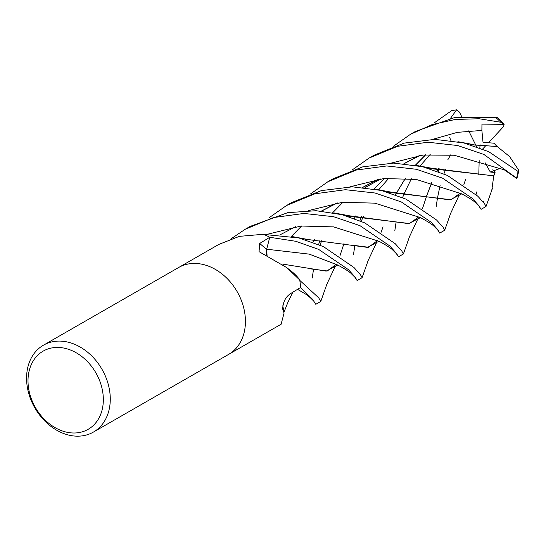 <?xml version="1.0" encoding="UTF-8"?>
<svg xmlns="http://www.w3.org/2000/svg" width="546" height="546" viewBox="0 0 546 546"><rect width="100%" height="100%" fill="white"/><g stroke="black" fill="none" stroke-linecap="round" stroke-linejoin="round"><path stroke-width="0.82" d="M228.556 354.429A50.116 38.725 60.1 0 0 239.018 295.147A50.116 38.725 60.1 0 0 178.617 267.52A50.116 38.725 60.1 0 1 239.018 295.147A50.116 38.725 60.1 0 1 228.556 354.429L93.4 432.084A50.116 38.725 60.1 0 1 32.992 404.456A50.116 38.725 60.1 0 1 43.462 345.174A50.116 38.725 60.1 0 1 103.863 372.802A50.116 38.725 60.1 0 1 93.4 432.084M281.094 324.242L284.07 313.097L282.671 308.981C282.985 302.231 285.483 297.188 290.158 293.857L300.553 287.496A50.116 38.725 60.1 0 0 299.713 280.009L286.848 267.67L259.05 251.665L259.691 243.441L269.772 237.278L266.639 249.208A10.824 8.367 -119.9 0 0 266.98 255.685M97.563 375.969A45.106 34.855 60.1 0 1 85.702 430.569A45.106 34.855 60.1 0 1 33.777 404.456A45.106 34.855 60.1 0 1 45.639 349.863A45.106 34.855 60.1 0 1 97.563 375.969M269.751 237.271L295.816 241.298L318.652 249.392L348.478 269.669L355.371 277.388L357.098 280.576L362.087 277.709L360.51 274.809L353.965 267.485L323.464 246.628L298.874 237.954L263.595 234.411A50.116 38.725 60.1 0 1 269.751 237.271A50.116 38.725 60.1 0 0 263.261 234.289L239.346 236.363L218.81 244.424L178.726 267.458M287.346 268.079L290.67 270.7A38.309 29.607 60.1 0 1 299.447 279.409A6.777 5.235 -119.9 0 0 299.713 280.009M393.332 146.328L410.435 134.323L432.104 124.604L455.35 119.444L479.149 118.748L500.839 122.256L504.108 124.331L481.954 124.113L481.879 130.439L483.005 142.206L494.034 143.223L497.024 146.471M503.74 123.799L497.461 117.704L495.468 117.335L455.344 117.308L415.417 131.456L410.435 134.323M434.636 122.597L451.651 110.64L456.62 109.828L450.614 118.189M359.964 225.655L389.803 245.946L396.689 253.665L398.403 256.838L403.392 253.972L401.822 251.071L395.27 243.748L364.776 222.898L342.205 214.715L316.114 210.708L287.715 212.667L250.184 226.399L245.195 229.265L273.457 217.567L303.972 213.438L333.654 216.721L359.964 225.655M320.775 301.44L318.707 297.843L299.781 280.391A50.116 38.725 60.1 0 1 300.546 287.483L312.565 299.297L315.786 304.306L320.775 301.44M352.02 170.065L369.123 158.06L397.515 146.321L428.023 142.233L457.63 145.523L483.899 154.45L516.939 178.378L505.262 170.038L499.781 168.543L490.281 171.997L495.058 172.563L493.823 175.812L429.347 168.468M470.406 144.656L497.14 146.485L509.575 156.538L518.604 170.052L518.7 171.348L518.024 171.424L488.711 151.686L463.902 142.97L434.95 139.353L404.006 143.127L374.112 155.194L369.123 158.06M401.276 201.924L431.115 222.208L437.994 229.927L439.714 233.101L444.703 230.241L443.134 227.334L436.582 220.011L406.087 199.16L381.285 190.438L352.347 186.828L321.389 190.595L291.496 202.662L286.507 205.528L314.899 193.796L345.42 189.701L375.034 193.004L401.276 201.924M310.708 193.803L327.812 181.791L356.204 170.059L386.725 165.964L416.345 169.267L442.588 178.187L472.406 198.451L479.292 206.176L480.48 208.429M482.828 201.494A50.116 38.725 60.1 0 0 483.415 201.535L484.09 203.098M481.026 209.371L486.008 206.504L484.438 203.597L477.887 196.273L447.392 175.423L422.604 166.707L393.666 163.09L362.708 166.858L332.801 178.931L327.812 181.791M267.076 255.719L266.694 249.229L269.055 240.001M425.573 154.764L415.349 165.22M405.385 178.228L396.956 192.165M396.915 192.24L395.632 194.676M381.245 232.146L383.005 226.761M376.487 242.588L367.519 247.386L308.21 239.551L305.18 239.598M231.231 238.711L245.195 229.265M425.784 154.743L415.465 165.24M405.501 178.242L397.031 192.165M396.99 192.24L395.693 194.704M377.579 240.574L368.475 247.242L351.447 245.072M394.854 230.542L396.096 222.092M379.136 241.346L333.565 226.883L301.099 226.024L267.274 234.302L301.099 226.024L333.565 226.883L379.136 241.346C386.684 245.413 391.298 248.389 392.977 250.273L396.389 253.678L398.054 256.251M493.775 175.744L491.844 189.878M493.884 175.901L432.152 168.345L416.564 165.445M432.159 168.345L429.101 168.393M378.166 179.265L362.633 187.374M342.956 202.238L332.732 212.687M314.291 239.708L313.015 242.151M378.665 179.19L362.824 187.394M314.366 239.708L313.076 242.171M499.781 168.543L454.211 155.241L423.218 155.023L391.202 163.097L423.218 155.023L454.211 155.241L499.781 168.543M320.052 240.028L318.652 244.403L320.052 240.028M312.237 278.01L313.479 269.567M439.1 168.537L438.336 171.464M269.403 217.533L286.507 205.528M447.802 159.814L450.696 154.852M436.158 206.818L437.407 198.362M420.468 217.615L374.884 203.146L342.417 202.293L308.579 210.572L342.417 202.293L374.884 203.146L420.461 217.615C428.009 221.696 432.582 224.638 434.172 226.44L437.715 229.962L439.359 232.507M346.73 215.936L409.473 223.532L418.891 216.837M422.549 208.408L426.624 196M431.736 182.521L426.617 195.98L431.79 182.535M437.005 170.966L438.302 168.509M438.22 168.502L436.943 170.946M426.61 196L424.31 203.044M417.806 218.844L408.838 223.648L349.522 215.813L346.485 215.861M295.557 226.726L280.009 234.848M450.935 140.575L449.645 137.469M477.074 195.488L476.453 191.98L475.859 194.328M480.664 208.763L479.047 206.251L475.593 202.798C474.024 200.996 469.423 198.027 461.786 193.885L416.209 179.416L383.736 178.556L349.897 186.834M465.656 179.163L463.861 184.678M460.203 193.1L451.187 199.761L388.035 192.199M337.353 202.928L321.512 211.131M460.264 193.134L459.903 193.803M459.118 195.106L450.157 199.911L390.84 192.083L387.79 192.131M336.862 202.996L321.321 211.111M301.645 225.969L291.421 236.425M481.879 130.439L457.343 132.35L432.514 139.367L457.343 132.35L481.879 130.439M361.363 216.291L359.957 220.666L361.363 216.291M353.549 254.272L354.784 245.83M337.81 265.069L309.254 254.129L266.694 249.222L309.254 254.129L337.81 265.069C345.379 269.158 349.959 272.106 351.563 273.915L355.057 277.395L356.756 280.002M497.085 146.519L470.652 144.731M419.976 155.453L404.136 163.657M384.473 178.481L374.153 188.977M355.685 215.977L354.388 218.434M344.007 243.468L339.933 255.876M336.268 264.312L327.313 270.959L310.121 268.809M419.478 155.528L403.944 163.636M384.261 178.501L374.044 188.957M355.603 215.97L354.327 218.414M343.987 243.468L341.7 250.477M335.176 266.325L326.208 271.123L282.036 264.005M456.62 109.828L459.445 112.114L461.582 116.428M476.781 193.905L476.808 193.482M478.787 174.624L479.183 160.64M504.108 124.331L503.61 126.535L488.595 142.643M480.105 144.786L479.838 147.802M486.247 145.168L482.712 148.956M516.502 178.31L504.245 169.792M468.721 130.863L475.518 144.608M475.559 144.69L476.494 146.581M495.058 172.563L492.861 169.594M485.094 162.688L490.281 171.997M266.639 249.208A845.85 309.2 -32.4 0 1 259.691 243.441M495.468 117.335A50.116 38.725 60.1 0 1 500.839 122.256M518.024 171.424A50.116 38.725 60.1 0 1 516.612 177.839M281.156 324.208L228.658 354.368M282.801 305.753L284.07 313.097M178.617 267.52L43.462 345.174M362.08 277.716L368.168 260.462L376.617 242.479M308.21 239.551L292.588 236.636M402.614 197.529L404.559 192.718M404.586 192.649L411.391 178.801M419.976 166.08L430.228 154.381M375.928 243.182C377.129 241.967 378.378 241.428 379.668 241.564M486.008 206.511L492.512 188.199M283.92 312.36L287.728 302.764L292.793 292.233M297.55 289.325L305.828 294.233L310.142 297.556L313.745 301.126L315.452 303.747M319.997 245.004L321.942 240.192M365.028 187.633L380.808 178.897M437.407 198.348L440.158 185.149M443.925 173.792L445.87 168.98M417.246 219.444C419.922 217.745 421.164 217.206 420.98 217.834M403.392 253.979L409.568 236.5L417.929 218.741M349.522 215.813L333.92 212.906M458.558 195.7C460.879 194.13 462.128 193.598 462.298 194.103M444.697 230.248L450.655 213.336L459.241 195.004M390.834 192.083L375.238 189.175M361.302 221.266L363.254 216.455M378.637 189.851L388.916 178.119M334.616 266.919C336.984 265.322 338.227 264.783 338.356 265.301M473.471 144.608L457.889 141.707M320.775 301.447L326.883 284.145L335.305 266.216M516.939 178.378L518.7 171.348"/></g></svg>
